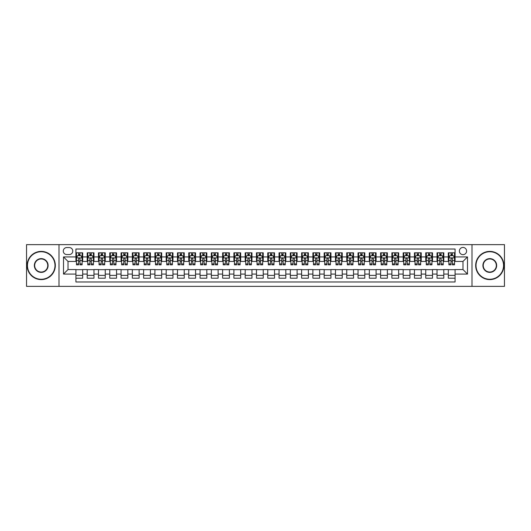 <?xml version="1.0" encoding="UTF-8"?>
<svg xmlns="http://www.w3.org/2000/svg" width="531" height="531" viewBox="0 0 531 531"><rect width="100%" height="100%" fill="white"/><g stroke="black" fill="none" stroke-linecap="round" stroke-linejoin="round"><path stroke-width="0.8" d="M462.979 247.446A3.611 3.611 0 0 0 459.368 251.057A3.611 3.611 0 0 0 462.979 254.668A3.611 3.611 0 0 0 466.59 251.057A3.611 3.611 0 0 0 462.979 247.446M472.006 286.375L504.45 286.375L504.45 244.625L472.006 244.625L472.006 286.375L58.994 286.375L58.994 244.625L26.55 244.625L26.55 286.375L58.994 286.375M455.08 252.802L448.31 252.802L448.31 256.924L443.797 256.924L443.797 261.438L448.31 261.438L448.31 256.924M443.797 256.924L443.797 252.802L437.026 252.802L437.026 256.924L432.513 256.924L432.513 261.438L437.026 261.438L437.026 256.924M432.513 256.924L432.513 252.802L425.743 252.802L425.743 256.924L421.229 256.924L421.229 261.438L425.743 261.438L425.743 256.924M421.229 256.924L421.229 252.802L414.459 252.802L414.459 256.924L409.945 256.924L409.945 261.438L414.459 261.438L414.459 256.924M409.945 256.924L409.945 252.802L403.168 252.802L403.168 256.924L398.655 256.924L398.655 261.438L403.168 261.438L403.168 256.924M398.655 256.924L398.655 252.802L391.885 252.802L391.885 256.924L387.371 256.924L387.371 261.438L391.885 261.438L391.885 256.924M387.371 256.924L387.371 252.802L380.601 252.802L380.601 256.924L376.087 256.924L376.087 261.438L380.601 261.438L380.601 256.924M376.087 256.924L376.087 252.802L369.317 252.802L369.317 256.924L364.804 256.924L364.804 261.438L369.317 261.438L369.317 256.924M364.804 256.924L364.804 252.802L358.033 252.802L358.033 256.924L353.52 256.924L353.52 261.438L358.033 261.438L358.033 256.924M353.52 256.924L353.52 252.802L346.75 252.802L346.75 256.924L342.236 256.924L342.236 261.438L346.75 261.438L346.75 256.924M342.236 256.924L342.236 252.802L335.466 252.802L335.466 256.924L330.952 256.924L330.952 261.438L335.466 261.438L335.466 256.924M330.952 256.924L330.952 252.802L324.182 252.802L324.182 256.924L319.669 256.924L319.669 261.438L324.182 261.438L324.182 256.924M319.669 256.924L319.669 252.802L312.892 252.802L312.892 256.924L308.378 256.924L308.378 261.438L312.892 261.438L312.892 256.924M308.378 256.924L308.378 252.802L301.608 252.802L301.608 256.924L297.094 256.924L297.094 261.438L301.608 261.438L301.608 256.924M297.094 256.924L297.094 252.802L290.324 252.802L290.324 256.924L285.811 256.924L285.811 261.438L290.324 261.438L290.324 256.924M285.811 256.924L285.811 252.802L279.04 252.802L279.04 256.924L274.527 256.924L274.527 261.438L279.04 261.438L279.04 256.924M274.527 256.924L274.527 252.802L267.757 252.802L267.757 256.924L263.243 256.924L263.243 261.438L267.757 261.438L267.757 256.924M263.243 256.924L263.243 252.802L256.473 252.802L256.473 256.924L251.959 256.924L251.959 261.438L256.473 261.438L256.473 256.924M251.959 256.924L251.959 252.802L245.189 252.802L245.189 256.924L240.676 256.924L240.676 261.438L245.189 261.438L245.189 256.924M240.676 256.924L240.676 252.802L233.905 252.802L233.905 256.924L229.392 256.924L229.392 261.438L233.905 261.438L233.905 256.924M229.392 256.924L229.392 252.802L222.622 252.802L222.622 256.924L218.108 256.924L218.108 261.438L222.622 261.438L222.622 256.924M218.108 256.924L218.108 252.802L211.331 252.802L211.331 256.924L206.818 256.924L206.818 261.438L211.331 261.438L211.331 256.924M206.818 256.924L206.818 252.802L200.048 252.802L200.048 256.924L195.534 256.924L195.534 261.438L200.048 261.438L200.048 256.924M195.534 256.924L195.534 252.802L188.764 252.802L188.764 256.924L184.25 256.924L184.25 261.438L188.764 261.438L188.764 256.924M184.25 256.924L184.25 252.802L177.48 252.802L177.48 256.924L172.967 256.924L172.967 261.438L177.48 261.438L177.48 256.924M172.967 256.924L172.967 252.802L166.196 252.802L166.196 256.924L161.683 256.924L161.683 261.438L166.196 261.438L166.196 256.924M161.683 256.924L161.683 252.802L154.913 252.802L154.913 256.924L150.399 256.924L150.399 261.438L154.913 261.438L154.913 256.924M150.399 256.924L150.399 252.802L143.629 252.802L143.629 256.924L139.115 256.924L139.115 261.438L143.629 261.438L143.629 256.924M139.115 256.924L139.115 252.802L132.345 252.802L132.345 256.924L127.832 256.924L127.832 261.438L132.345 261.438L132.345 256.924M127.832 256.924L127.832 252.802L121.055 252.802L121.055 256.924L116.541 256.924L116.541 261.438L121.055 261.438L121.055 256.924M116.541 256.924L116.541 252.802L109.771 252.802L109.771 256.924L105.257 256.924L105.257 261.438L109.771 261.438L109.771 256.924M105.257 256.924L105.257 252.802L98.487 252.802L98.487 256.924L93.974 256.924L93.974 261.438L98.487 261.438L98.487 256.924M93.974 256.924L93.974 252.802L87.203 252.802L87.203 261.438L82.69 261.438L82.69 252.802L75.92 252.802M75.92 278.198L82.69 278.198L82.69 269.562L87.203 269.562L87.203 278.198L93.974 278.198L93.974 269.562L98.487 269.562L98.487 274.076L93.974 274.076M98.487 274.076L98.487 278.198L105.257 278.198L105.257 269.562L109.771 269.562L109.771 274.076L105.257 274.076M109.771 274.076L109.771 278.198L116.541 278.198L116.541 269.562L121.055 269.562L121.055 274.076L116.541 274.076M121.055 274.076L121.055 278.198L127.832 278.198L127.832 269.562L132.345 269.562L132.345 274.076L127.832 274.076M132.345 274.076L132.345 278.198L139.115 278.198L139.115 269.562L143.629 269.562L143.629 274.076L139.115 274.076M143.629 274.076L143.629 278.198L150.399 278.198L150.399 269.562L154.913 269.562L154.913 274.076L150.399 274.076M154.913 274.076L154.913 278.198L161.683 278.198L161.683 269.562L166.196 269.562L166.196 274.076L161.683 274.076M166.196 274.076L166.196 278.198L172.967 278.198L172.967 269.562L177.48 269.562L177.48 274.076L172.967 274.076M177.48 274.076L177.48 278.198L184.25 278.198L184.25 269.562L188.764 269.562L188.764 274.076L184.25 274.076M188.764 274.076L188.764 278.198L195.534 278.198L195.534 269.562L200.048 269.562L200.048 274.076L195.534 274.076M200.048 274.076L200.048 278.198L206.818 278.198L206.818 269.562L211.331 269.562L211.331 274.076L206.818 274.076M211.331 274.076L211.331 278.198L218.108 278.198L218.108 269.562L222.622 269.562L222.622 274.076L218.108 274.076M222.622 274.076L222.622 278.198L229.392 278.198L229.392 269.562L233.905 269.562L233.905 274.076L229.392 274.076M233.905 274.076L233.905 278.198L240.676 278.198L240.676 269.562L245.189 269.562L245.189 274.076L240.676 274.076M245.189 274.076L245.189 278.198L251.959 278.198L251.959 269.562L256.473 269.562L256.473 274.076L251.959 274.076M256.473 274.076L256.473 278.198L263.243 278.198L263.243 269.562L267.757 269.562L267.757 274.076L263.243 274.076M267.757 274.076L267.757 278.198L274.527 278.198L274.527 269.562L279.04 269.562L279.04 274.076L274.527 274.076M279.04 274.076L279.04 278.198L285.811 278.198L285.811 269.562L290.324 269.562L290.324 274.076L285.811 274.076M290.324 274.076L290.324 278.198L297.094 278.198L297.094 269.562L301.608 269.562L301.608 274.076L297.094 274.076M301.608 274.076L301.608 278.198L308.378 278.198L308.378 269.562L312.892 269.562L312.892 274.076L308.378 274.076M312.892 274.076L312.892 278.198L319.669 278.198L319.669 269.562L324.182 269.562L324.182 274.076L319.669 274.076M324.182 274.076L324.182 278.198L330.952 278.198L330.952 269.562L335.466 269.562L335.466 274.076L330.952 274.076M335.466 274.076L335.466 278.198L342.236 278.198L342.236 269.562L346.75 269.562L346.75 274.076L342.236 274.076M346.75 274.076L346.75 278.198L353.52 278.198L353.52 269.562L358.033 269.562L358.033 274.076L353.52 274.076M358.033 274.076L358.033 278.198L364.804 278.198L364.804 269.562L369.317 269.562L369.317 274.076L364.804 274.076M369.317 274.076L369.317 278.198L376.087 278.198L376.087 269.562L380.601 269.562L380.601 274.076L376.087 274.076M380.601 274.076L380.601 278.198L387.371 278.198L387.371 269.562L391.885 269.562L391.885 274.076L387.371 274.076M391.885 274.076L391.885 278.198L398.655 278.198L398.655 269.562L403.168 269.562L403.168 274.076L398.655 274.076M403.168 274.076L403.168 278.198L409.945 278.198L409.945 269.562L414.459 269.562L414.459 274.076L409.945 274.076M414.459 274.076L414.459 278.198L421.229 278.198L421.229 269.562L425.743 269.562L425.743 274.076L421.229 274.076M425.743 274.076L425.743 278.198L432.513 278.198L432.513 269.562L437.026 269.562L437.026 274.076L432.513 274.076M437.026 274.076L437.026 278.198L443.797 278.198L443.797 269.562L448.31 269.562L448.31 274.076L443.797 274.076M66.78 254.555L69.262 254.555A3.498 3.498 0 0 0 72.76 251.057A3.498 3.498 0 0 0 69.262 247.559L66.78 247.559A3.498 3.498 0 0 0 63.282 251.057A3.498 3.498 0 0 0 66.78 254.555M472.006 244.625L58.994 244.625M455.08 256.924L455.08 249.026L75.92 249.026L75.92 261.438L68.021 261.438L68.021 269.562L75.92 269.562L75.92 281.974L455.08 281.974L455.08 269.562L462.979 269.562L462.979 261.438L455.08 261.438L455.08 256.924L467.492 256.924L467.492 274.076L455.08 274.076M75.92 274.076L63.508 274.076L63.508 256.924L75.92 256.924M448.31 274.076L448.31 278.198L455.08 278.198M75.92 255.623L76.484 255.623M78.628 255.623L79.982 255.623M82.126 255.623L82.69 255.623M75.92 261.325L76.484 261.325M78.628 261.325L79.982 261.325M82.126 261.325L82.69 261.325M75.92 269.675L82.69 269.675M75.92 275.377L82.69 275.377M87.203 261.325L87.768 261.325M89.912 261.325L91.266 261.325M93.41 261.325L93.974 261.325M87.203 255.623L87.768 255.623M89.912 255.623L91.266 255.623M93.41 255.623L93.974 255.623M87.203 269.675L93.974 269.675M87.203 275.377L93.974 275.377M98.487 269.675L105.257 269.675M98.487 275.377L105.257 275.377M98.487 255.623L99.051 255.623M101.195 255.623L102.549 255.623M104.693 255.623L105.257 255.623M98.487 261.325L99.051 261.325M101.195 261.325L102.549 261.325M104.693 261.325L105.257 261.325M109.771 269.675L116.541 269.675M109.771 275.377L116.541 275.377M109.771 255.623L110.335 255.623M112.479 255.623L113.833 255.623M115.977 255.623L116.541 255.623M109.771 261.325L110.335 261.325M112.479 261.325L113.833 261.325M115.977 261.325L116.541 261.325M121.055 269.675L127.832 269.675M121.055 275.377L127.832 275.377M121.055 255.623L121.619 255.623M123.769 255.623L125.124 255.623M127.267 255.623L127.832 255.623M121.055 261.325L121.619 261.325M123.769 261.325L125.124 261.325M127.267 261.325L127.832 261.325M132.345 269.675L139.115 269.675M132.345 275.377L139.115 275.377M132.345 255.623L132.909 255.623M135.053 255.623L136.407 255.623M138.551 255.623L139.115 255.623M132.345 261.325L132.909 261.325M135.053 261.325L136.407 261.325M138.551 261.325L139.115 261.325M143.629 269.675L150.399 269.675M143.629 275.377L150.399 275.377M143.629 255.623L144.193 255.623M146.337 255.623L147.691 255.623M149.835 255.623L150.399 255.623M143.629 261.325L144.193 261.325M146.337 261.325L147.691 261.325M149.835 261.325L150.399 261.325M154.913 269.675L161.683 269.675M154.913 275.377L161.683 275.377M154.913 255.623L155.477 255.623M157.621 255.623L158.975 255.623M161.119 255.623L161.683 255.623M154.913 261.325L155.477 261.325M157.621 261.325L158.975 261.325M161.119 261.325L161.683 261.325M166.196 269.675L172.967 269.675M166.196 275.377L172.967 275.377M166.196 255.623L166.761 255.623M168.904 255.623L170.259 255.623M172.402 255.623L172.967 255.623M166.196 261.325L166.761 261.325M168.904 261.325L170.259 261.325M172.402 261.325L172.967 261.325M177.48 269.675L184.25 269.675M177.48 275.377L184.25 275.377M177.48 255.623L178.044 255.623M180.188 255.623L181.542 255.623M183.686 255.623L184.25 255.623M177.48 261.325L178.044 261.325M180.188 261.325L181.542 261.325M183.686 261.325L184.25 261.325M188.764 269.675L195.534 269.675M188.764 275.377L195.534 275.377M188.764 255.623L189.328 255.623M191.472 255.623L192.826 255.623M194.97 255.623L195.534 255.623M188.764 261.325L189.328 261.325M191.472 261.325L192.826 261.325M194.97 261.325L195.534 261.325M200.048 269.675L206.818 269.675M200.048 275.377L206.818 275.377M200.048 255.623L200.612 255.623M202.756 255.623L204.11 255.623M206.254 255.623L206.818 255.623M200.048 261.325L200.612 261.325M202.756 261.325L204.11 261.325M206.254 261.325L206.818 261.325M211.331 269.675L218.108 269.675M211.331 275.377L218.108 275.377M211.331 255.623L211.896 255.623M214.039 255.623L215.394 255.623M217.537 255.623L218.108 255.623M211.331 261.325L211.896 261.325M214.039 261.325L215.394 261.325M217.537 261.325L218.108 261.325M222.622 269.675L229.392 269.675M222.622 275.377L229.392 275.377M222.622 255.623L223.186 255.623M225.33 255.623L226.684 255.623M228.828 255.623L229.392 255.623M222.622 261.325L223.186 261.325M225.33 261.325L226.684 261.325M228.828 261.325L229.392 261.325M233.905 269.675L240.676 269.675M233.905 275.377L240.676 275.377M233.905 255.623L234.47 255.623M236.614 255.623L237.968 255.623M240.112 255.623L240.676 255.623M233.905 261.325L234.47 261.325M236.614 261.325L237.968 261.325M240.112 261.325L240.676 261.325M245.189 269.675L251.959 269.675M245.189 275.377L251.959 275.377M245.189 255.623L245.753 255.623M247.897 255.623L249.251 255.623M251.395 255.623L251.959 255.623M245.189 261.325L245.753 261.325M247.897 261.325L249.251 261.325M251.395 261.325L251.959 261.325M256.473 269.675L263.243 269.675M256.473 275.377L263.243 275.377M256.473 255.623L257.037 255.623M259.181 255.623L260.535 255.623M262.679 255.623L263.243 255.623M256.473 261.325L257.037 261.325M259.181 261.325L260.535 261.325M262.679 261.325L263.243 261.325M267.757 269.675L274.527 269.675M267.757 275.377L274.527 275.377M267.757 255.623L268.321 255.623M270.465 255.623L271.819 255.623M273.963 255.623L274.527 255.623M267.757 261.325L268.321 261.325M270.465 261.325L271.819 261.325M273.963 261.325L274.527 261.325M279.04 269.675L285.811 269.675M279.04 275.377L285.811 275.377M279.04 255.623L279.605 255.623M281.749 255.623L283.103 255.623M285.247 255.623L285.811 255.623M279.04 261.325L279.605 261.325M281.749 261.325L283.103 261.325M285.247 261.325L285.811 261.325M290.324 269.675L297.094 269.675M290.324 275.377L297.094 275.377M290.324 255.623L290.888 255.623M293.032 255.623L294.386 255.623M296.53 255.623L297.094 255.623M290.324 261.325L290.888 261.325M293.032 261.325L294.386 261.325M296.53 261.325L297.094 261.325M301.608 269.675L308.378 269.675M301.608 275.377L308.378 275.377M301.608 255.623L302.172 255.623M304.316 255.623L305.67 255.623M307.814 255.623L308.378 255.623M301.608 261.325L302.172 261.325M304.316 261.325L305.67 261.325M307.814 261.325L308.378 261.325M312.892 269.675L319.669 269.675M312.892 275.377L319.669 275.377M312.892 255.623L313.463 255.623M315.606 255.623L316.961 255.623M319.104 255.623L319.669 255.623M312.892 261.325L313.463 261.325M315.606 261.325L316.961 261.325M319.104 261.325L319.669 261.325M324.182 269.675L330.952 269.675M324.182 275.377L330.952 275.377M324.182 255.623L324.746 255.623M326.89 255.623L328.244 255.623M330.388 255.623L330.952 255.623M324.182 261.325L324.746 261.325M326.89 261.325L328.244 261.325M330.388 261.325L330.952 261.325M335.466 269.675L342.236 269.675M335.466 275.377L342.236 275.377M335.466 255.623L336.03 255.623M338.174 255.623L339.528 255.623M341.672 255.623L342.236 255.623M335.466 261.325L336.03 261.325M338.174 261.325L339.528 261.325M341.672 261.325L342.236 261.325M346.75 269.675L353.52 269.675M346.75 275.377L353.52 275.377M346.75 255.623L347.314 255.623M349.458 255.623L350.812 255.623M352.956 255.623L353.52 255.623M346.75 261.325L347.314 261.325M349.458 261.325L350.812 261.325M352.956 261.325L353.52 261.325M358.033 269.675L364.804 269.675M358.033 275.377L364.804 275.377M358.033 255.623L358.598 255.623M360.741 255.623L362.096 255.623M364.239 255.623L364.804 255.623M358.033 261.325L358.598 261.325M360.741 261.325L362.096 261.325M364.239 261.325L364.804 261.325M369.317 269.675L376.087 269.675M369.317 275.377L376.087 275.377M369.317 255.623L369.881 255.623M372.025 255.623L373.379 255.623M375.523 255.623L376.087 255.623M369.317 261.325L369.881 261.325M372.025 261.325L373.379 261.325M375.523 261.325L376.087 261.325M380.601 269.675L387.371 269.675M380.601 275.377L387.371 275.377M380.601 255.623L381.165 255.623M383.309 255.623L384.663 255.623M386.807 255.623L387.371 255.623M380.601 261.325L381.165 261.325M383.309 261.325L384.663 261.325M386.807 261.325L387.371 261.325M391.885 269.675L398.655 269.675M391.885 275.377L398.655 275.377M391.885 255.623L392.449 255.623M394.593 255.623L395.947 255.623M398.091 255.623L398.655 255.623M391.885 261.325L392.449 261.325M394.593 261.325L395.947 261.325M398.091 261.325L398.655 261.325M403.168 269.675L409.945 269.675M403.168 275.377L409.945 275.377M403.168 255.623L403.733 255.623M405.876 255.623L407.231 255.623M409.381 255.623L409.945 255.623M403.168 261.325L403.733 261.325M405.876 261.325L407.231 261.325M409.381 261.325L409.945 261.325M414.459 269.675L421.229 269.675M414.459 275.377L421.229 275.377M414.459 255.623L415.023 255.623M417.167 255.623L418.521 255.623M420.665 255.623L421.229 255.623M414.459 261.325L415.023 261.325M417.167 261.325L418.521 261.325M420.665 261.325L421.229 261.325M425.743 269.675L432.513 269.675M425.743 275.377L432.513 275.377M425.743 255.623L426.307 255.623M428.451 255.623L429.805 255.623M431.949 255.623L432.513 255.623M425.743 261.325L426.307 261.325M428.451 261.325L429.805 261.325M431.949 261.325L432.513 261.325M437.026 269.675L443.797 269.675M437.026 275.377L443.797 275.377M437.026 255.623L437.59 255.623M439.734 255.623L441.088 255.623M443.232 255.623L443.797 255.623M437.026 261.325L437.59 261.325M439.734 261.325L441.088 261.325M443.232 261.325L443.797 261.325M448.31 269.675L455.08 269.675M448.31 275.377L455.08 275.377M448.31 255.623L448.874 255.623M451.018 255.623L452.372 255.623M454.516 255.623L455.08 255.623M448.31 261.325L448.874 261.325M451.018 261.325L452.372 261.325M454.516 261.325L455.08 261.325M68.021 261.438L63.508 256.924M68.021 269.562L63.508 274.076M467.492 256.924L462.979 261.438M467.492 274.076L462.979 269.562M79.982 254.269L78.628 254.269M82.126 263.9L79.982 263.9L79.982 264.823L82.126 264.823L82.126 257.94L80.997 255.683L77.612 255.683L76.484 257.94L76.484 264.823L78.628 264.823L78.628 263.9L76.484 263.9M76.484 257.94L76.484 252.802M82.126 257.94L82.126 252.802M78.628 255.683L78.628 252.802M79.982 252.802L79.982 255.683M79.982 263.9L79.982 258.783C79.531 257.913 79.079 257.913 78.628 258.783L78.628 263.9M41.219 251.734A13.766 13.766 0 0 0 27.453 265.5A13.766 13.766 0 0 0 41.219 279.266A13.766 13.766 0 0 0 54.985 265.5A13.766 13.766 0 0 0 41.219 251.734M41.219 279.605A14.105 14.105 0 0 1 27.114 265.5A14.105 14.105 0 0 1 41.219 251.395A14.105 14.105 0 0 1 55.324 265.5A14.105 14.105 0 0 1 41.219 279.605M41.219 258.617A6.883 6.883 0 0 1 48.102 265.5A6.883 6.883 0 0 1 41.219 272.383A6.883 6.883 0 0 1 34.336 265.5A6.883 6.883 0 0 1 41.219 258.617M41.219 272.045A6.545 6.545 0 0 0 47.763 265.5A6.545 6.545 0 0 0 41.219 258.955A6.545 6.545 0 0 0 34.674 265.5A6.545 6.545 0 0 0 41.219 272.045M489.781 251.734A13.766 13.766 0 0 0 476.015 265.5A13.766 13.766 0 0 0 489.781 279.266A13.766 13.766 0 0 0 503.547 265.5A13.766 13.766 0 0 0 489.781 251.734M489.781 279.605A14.105 14.105 0 0 1 475.676 265.5A14.105 14.105 0 0 1 489.781 251.395A14.105 14.105 0 0 1 503.886 265.5A14.105 14.105 0 0 1 489.781 279.605M489.781 258.617A6.883 6.883 0 0 1 496.664 265.5A6.883 6.883 0 0 1 489.781 272.383A6.883 6.883 0 0 1 482.898 265.5A6.883 6.883 0 0 1 489.781 258.617M489.781 272.045A6.545 6.545 0 0 0 496.326 265.5A6.545 6.545 0 0 0 489.781 258.955A6.545 6.545 0 0 0 483.237 265.5A6.545 6.545 0 0 0 489.781 272.045M91.266 254.269L89.912 254.269M93.41 263.9L91.266 263.9L91.266 264.823L93.41 264.823L93.41 257.94L92.281 255.683L88.896 255.683L87.768 257.94L87.768 264.823L89.912 264.823L89.912 263.9L87.768 263.9M87.768 257.94L87.768 252.802M93.41 257.94L93.41 252.802M89.912 255.683L89.912 252.802M91.266 252.802L91.266 255.683M91.266 263.9L91.266 258.783C90.814 257.913 90.363 257.913 89.912 258.783L89.912 263.9M102.549 254.269L101.195 254.269M104.693 263.9L102.549 263.9L102.549 264.823L104.693 264.823L104.693 257.94L103.565 255.683L100.18 255.683L99.051 257.94L99.051 264.823L101.195 264.823L101.195 263.9L99.051 263.9M99.051 257.94L99.051 252.802M104.693 257.94L104.693 252.802M101.195 255.683L101.195 252.802M102.549 252.802L102.549 255.683M102.549 263.9L102.549 258.783C102.098 257.913 101.647 257.913 101.195 258.783L101.195 263.9M113.833 254.269L112.479 254.269M115.977 263.9L113.833 263.9L113.833 264.823L115.977 264.823L115.977 257.94L114.849 255.683L111.464 255.683L110.335 257.94L110.335 264.823L112.479 264.823L112.479 263.9L110.335 263.9M110.335 257.94L110.335 252.802M115.977 257.94L115.977 252.802M112.479 255.683L112.479 252.802M113.833 252.802L113.833 255.683M113.833 263.9L113.833 258.783C113.388 257.913 112.93 257.913 112.479 258.783L112.479 263.9M125.124 254.269L123.769 254.269M127.267 263.9L125.124 263.9L125.124 264.823L127.267 264.823L127.267 257.94L126.139 255.683L122.754 255.683L121.619 257.94L121.619 264.823L123.769 264.823L123.769 263.9L121.619 263.9M121.619 257.94L121.619 252.802M127.267 257.94L127.267 252.802M123.769 255.683L123.769 252.802M125.124 252.802L125.124 255.683M125.124 263.9L125.124 258.783C124.672 257.913 124.221 257.913 123.769 258.783L123.769 263.9M136.407 254.269L135.053 254.269M138.551 263.9L136.407 263.9L136.407 264.823L138.551 264.823L138.551 257.94L137.423 255.683L134.038 255.683L132.909 257.94L132.909 264.823L135.053 264.823L135.053 263.9L132.909 263.9M132.909 257.94L132.909 252.802M138.551 257.94L138.551 252.802M135.053 255.683L135.053 252.802M136.407 252.802L136.407 255.683M136.407 263.9L136.407 258.783C135.956 257.913 135.505 257.913 135.053 258.783L135.053 263.9M147.691 254.269L146.337 254.269M149.835 263.9L147.691 263.9L147.691 264.823L149.835 264.823L149.835 257.94L148.707 255.683L145.321 255.683L144.193 257.94L144.193 264.823L146.337 264.823L146.337 263.9L144.193 263.9M144.193 257.94L144.193 252.802M149.835 257.94L149.835 252.802M146.337 255.683L146.337 252.802M147.691 252.802L147.691 255.683M147.691 263.9L147.691 258.783C147.24 257.913 146.788 257.913 146.337 258.783L146.337 263.9M158.975 254.269L157.621 254.269M161.119 263.9L158.975 263.9L158.975 264.823L161.119 264.823L161.119 257.94L159.99 255.683L156.605 255.683L155.477 257.94L155.477 264.823L157.621 264.823L157.621 263.9L155.477 263.9M155.477 257.94L155.477 252.802M161.119 257.94L161.119 252.802M157.621 255.683L157.621 252.802M158.975 252.802L158.975 255.683M158.975 263.9L158.975 258.783C158.523 257.913 158.072 257.913 157.621 258.783L157.621 263.9M170.259 254.269L168.904 254.269M172.402 263.9L170.259 263.9L170.259 264.823L172.402 264.823L172.402 257.94L171.274 255.683L167.889 255.683L166.761 257.94L166.761 264.823L168.904 264.823L168.904 263.9L166.761 263.9M166.761 257.94L166.761 252.802M172.402 257.94L172.402 252.802M168.904 255.683L168.904 252.802M170.259 252.802L170.259 255.683M170.259 263.9L170.259 258.783C169.807 257.913 169.356 257.913 168.904 258.783L168.904 263.9M181.542 254.269L180.188 254.269M183.686 263.9L181.542 263.9L181.542 264.823L183.686 264.823L183.686 257.94L182.558 255.683L179.173 255.683L178.044 257.94L178.044 264.823L180.188 264.823L180.188 263.9L178.044 263.9M178.044 257.94L178.044 252.802M183.686 257.94L183.686 252.802M180.188 255.683L180.188 252.802M181.542 252.802L181.542 255.683M181.542 263.9L181.542 258.783C181.091 257.913 180.64 257.913 180.188 258.783L180.188 263.9M192.826 254.269L191.472 254.269M194.97 263.9L192.826 263.9L192.826 264.823L194.97 264.823L194.97 257.94L193.842 255.683L190.456 255.683L189.328 257.94L189.328 264.823L191.472 264.823L191.472 263.9L189.328 263.9M189.328 257.94L189.328 252.802M194.97 257.94L194.97 252.802M191.472 255.683L191.472 252.802M192.826 252.802L192.826 255.683M192.826 263.9L192.826 258.783C192.375 257.913 191.923 257.913 191.472 258.783L191.472 263.9M204.11 254.269L202.756 254.269M206.254 263.9L204.11 263.9L204.11 264.823L206.254 264.823L206.254 257.94L205.125 255.683L201.74 255.683L200.612 257.94L200.612 264.823L202.756 264.823L202.756 263.9L200.612 263.9M200.612 257.94L200.612 252.802M206.254 257.94L206.254 252.802M202.756 255.683L202.756 252.802M204.11 252.802L204.11 255.683M204.11 263.9L204.11 258.783C203.658 257.913 203.207 257.913 202.756 258.783L202.756 263.9M215.394 254.269L214.039 254.269M217.537 263.9L215.394 263.9L215.394 264.823L217.537 264.823L217.537 257.94L216.409 255.683L213.024 255.683L211.896 257.94L211.896 264.823L214.039 264.823L214.039 263.9L211.896 263.9M211.896 257.94L211.896 252.802M217.537 257.94L217.537 252.802M214.039 255.683L214.039 252.802M215.394 252.802L215.394 255.683M215.394 263.9L215.394 258.783C214.949 257.913 214.497 257.913 214.039 258.783L214.039 263.9M226.684 254.269L225.33 254.269M228.828 263.9L226.684 263.9L226.684 264.823L228.828 264.823L228.828 257.94L227.699 255.683L224.314 255.683L223.186 257.94L223.186 264.823L225.33 264.823L225.33 263.9L223.186 263.9M223.186 257.94L223.186 252.802M228.828 257.94L228.828 252.802M225.33 255.683L225.33 252.802M226.684 252.802L226.684 255.683M226.684 263.9L226.684 258.783C226.233 257.913 225.781 257.913 225.33 258.783L225.33 263.9M237.968 254.269L236.614 254.269M240.112 263.9L237.968 263.9L237.968 264.823L240.112 264.823L240.112 257.94L238.983 255.683L235.598 255.683L234.47 257.94L234.47 264.823L236.614 264.823L236.614 263.9L234.47 263.9M234.47 257.94L234.47 252.802M240.112 257.94L240.112 252.802M236.614 255.683L236.614 252.802M237.968 252.802L237.968 255.683M237.968 263.9L237.968 258.783C237.516 257.913 237.065 257.913 236.614 258.783L236.614 263.9M249.251 254.269L247.897 254.269M251.395 263.9L249.251 263.9L249.251 264.823L251.395 264.823L251.395 257.94L250.267 255.683L246.882 255.683L245.753 257.94L245.753 264.823L247.897 264.823L247.897 263.9L245.753 263.9M245.753 257.94L245.753 252.802M251.395 257.94L251.395 252.802M247.897 255.683L247.897 252.802M249.251 252.802L249.251 255.683M249.251 263.9L249.251 258.783C248.8 257.913 248.349 257.913 247.897 258.783L247.897 263.9M260.535 254.269L259.181 254.269M262.679 263.9L260.535 263.9L260.535 264.823L262.679 264.823L262.679 257.94L261.551 255.683L258.166 255.683L257.037 257.94L257.037 264.823L259.181 264.823L259.181 263.9L257.037 263.9M257.037 257.94L257.037 252.802M262.679 257.94L262.679 252.802M259.181 255.683L259.181 252.802M260.535 252.802L260.535 255.683M260.535 263.9L260.535 258.783C260.084 257.913 259.632 257.913 259.181 258.783L259.181 263.9M271.819 254.269L270.465 254.269M273.963 263.9L271.819 263.9L271.819 264.823L273.963 264.823L273.963 257.94L272.834 255.683L269.449 255.683L268.321 257.94L268.321 264.823L270.465 264.823L270.465 263.9L268.321 263.9M268.321 257.94L268.321 252.802M273.963 257.94L273.963 252.802M270.465 255.683L270.465 252.802M271.819 252.802L271.819 255.683M271.819 263.9L271.819 258.783C271.368 257.913 270.916 257.913 270.465 258.783L270.465 263.9M283.103 254.269L281.749 254.269M285.247 263.9L283.103 263.9L283.103 264.823L285.247 264.823L285.247 257.94L284.118 255.683L280.733 255.683L279.605 257.94L279.605 264.823L281.749 264.823L281.749 263.9L279.605 263.9M279.605 257.94L279.605 252.802M285.247 257.94L285.247 252.802M281.749 255.683L281.749 252.802M283.103 252.802L283.103 255.683M283.103 263.9L283.103 258.783C282.651 257.913 282.2 257.913 281.749 258.783L281.749 263.9M294.386 254.269L293.032 254.269M296.53 263.9L294.386 263.9L294.386 264.823L296.53 264.823L296.53 257.94L295.402 255.683L292.017 255.683L290.888 257.94L290.888 264.823L293.032 264.823L293.032 263.9L290.888 263.9M290.888 257.94L290.888 252.802M296.53 257.94L296.53 252.802M293.032 255.683L293.032 252.802M294.386 252.802L294.386 255.683M294.386 263.9L294.386 258.783C293.935 257.913 293.484 257.913 293.032 258.783L293.032 263.9M305.67 254.269L304.316 254.269M307.814 263.9L305.67 263.9L305.67 264.823L307.814 264.823L307.814 257.94L306.686 255.683L303.301 255.683L302.172 257.94L302.172 264.823L304.316 264.823L304.316 263.9L302.172 263.9M302.172 257.94L302.172 252.802M307.814 257.94L307.814 252.802M304.316 255.683L304.316 252.802M305.67 252.802L305.67 255.683M305.67 263.9L305.67 258.783C305.225 257.913 304.774 257.913 304.316 258.783L304.316 263.9M316.961 254.269L315.606 254.269M319.104 263.9L316.961 263.9L316.961 264.823L319.104 264.823L319.104 257.94L317.976 255.683L314.591 255.683L313.463 257.94L313.463 264.823L315.606 264.823L315.606 263.9L313.463 263.9M313.463 257.94L313.463 252.802M319.104 257.94L319.104 252.802M315.606 255.683L315.606 252.802M316.961 252.802L316.961 255.683M316.961 263.9L316.961 258.783C316.509 257.913 316.058 257.913 315.606 258.783L315.606 263.9M328.244 254.269L326.89 254.269M330.388 263.9L328.244 263.9L328.244 264.823L330.388 264.823L330.388 257.94L329.26 255.683L325.875 255.683L324.746 257.94L324.746 264.823L326.89 264.823L326.89 263.9L324.746 263.9M324.746 257.94L324.746 252.802M330.388 257.94L330.388 252.802M326.89 255.683L326.89 252.802M328.244 252.802L328.244 255.683M328.244 263.9L328.244 258.783C327.793 257.913 327.342 257.913 326.89 258.783L326.89 263.9M339.528 254.269L338.174 254.269M341.672 263.9L339.528 263.9L339.528 264.823L341.672 264.823L341.672 257.94L340.544 255.683L337.158 255.683L336.03 257.94L336.03 264.823L338.174 264.823L338.174 263.9L336.03 263.9M336.03 257.94L336.03 252.802M341.672 257.94L341.672 252.802M338.174 255.683L338.174 252.802M339.528 252.802L339.528 255.683M339.528 263.9L339.528 258.783C339.077 257.913 338.625 257.913 338.174 258.783L338.174 263.9M350.812 254.269L349.458 254.269M352.956 263.9L350.812 263.9L350.812 264.823L352.956 264.823L352.956 257.94L351.827 255.683L348.442 255.683L347.314 257.94L347.314 264.823L349.458 264.823L349.458 263.9L347.314 263.9M347.314 257.94L347.314 252.802M352.956 257.94L352.956 252.802M349.458 255.683L349.458 252.802M350.812 252.802L350.812 255.683M350.812 263.9L350.812 258.783C350.36 257.913 349.909 257.913 349.458 258.783L349.458 263.9M362.096 254.269L360.741 254.269M364.239 263.9L362.096 263.9L362.096 264.823L364.239 264.823L364.239 257.94L363.111 255.683L359.726 255.683L358.598 257.94L358.598 264.823L360.741 264.823L360.741 263.9L358.598 263.9M358.598 257.94L358.598 252.802M364.239 257.94L364.239 252.802M360.741 255.683L360.741 252.802M362.096 252.802L362.096 255.683M362.096 263.9L362.096 258.783C361.644 257.913 361.193 257.913 360.741 258.783L360.741 263.9M373.379 254.269L372.025 254.269M375.523 263.9L373.379 263.9L373.379 264.823L375.523 264.823L375.523 257.94L374.395 255.683L371.01 255.683L369.881 257.94L369.881 264.823L372.025 264.823L372.025 263.9L369.881 263.9M369.881 257.94L369.881 252.802M375.523 257.94L375.523 252.802M372.025 255.683L372.025 252.802M373.379 252.802L373.379 255.683M373.379 263.9L373.379 258.783C372.928 257.913 372.477 257.913 372.025 258.783L372.025 263.9M384.663 254.269L383.309 254.269M386.807 263.9L384.663 263.9L384.663 264.823L386.807 264.823L386.807 257.94L385.679 255.683L382.293 255.683L381.165 257.94L381.165 264.823L383.309 264.823L383.309 263.9L381.165 263.9M381.165 257.94L381.165 252.802M386.807 257.94L386.807 252.802M383.309 255.683L383.309 252.802M384.663 252.802L384.663 255.683M384.663 263.9L384.663 258.783C384.212 257.913 383.76 257.913 383.309 258.783L383.309 263.9M395.947 254.269L394.593 254.269M398.091 263.9L395.947 263.9L395.947 264.823L398.091 264.823L398.091 257.94L396.962 255.683L393.577 255.683L392.449 257.94L392.449 264.823L394.593 264.823L394.593 263.9L392.449 263.9M392.449 257.94L392.449 252.802M398.091 257.94L398.091 252.802M394.593 255.683L394.593 252.802M395.947 252.802L395.947 255.683M395.947 263.9L395.947 258.783C395.495 257.913 395.044 257.913 394.593 258.783L394.593 263.9M407.231 254.269L405.876 254.269M409.381 263.9L407.231 263.9L407.231 264.823L409.381 264.823L409.381 257.94L408.246 255.683L404.861 255.683L403.733 257.94L403.733 264.823L405.876 264.823L405.876 263.9L403.733 263.9M403.733 257.94L403.733 252.802M409.381 257.94L409.381 252.802M405.876 255.683L405.876 252.802M407.231 252.802L407.231 255.683M407.231 263.9L407.231 258.783C406.786 257.913 406.334 257.913 405.876 258.783L405.876 263.9M418.521 254.269L417.167 254.269M420.665 263.9L418.521 263.9L418.521 264.823L420.665 264.823L420.665 257.94L419.536 255.683L416.151 255.683L415.023 257.94L415.023 264.823L417.167 264.823L417.167 263.9L415.023 263.9M415.023 257.94L415.023 252.802M420.665 257.94L420.665 252.802M417.167 255.683L417.167 252.802M418.521 252.802L418.521 255.683M418.521 263.9L418.521 258.783C418.07 257.913 417.618 257.913 417.167 258.783L417.167 263.9M429.805 254.269L428.451 254.269M431.949 263.9L429.805 263.9L429.805 264.823L431.949 264.823L431.949 257.94L430.82 255.683L427.435 255.683L426.307 257.94L426.307 264.823L428.451 264.823L428.451 263.9L426.307 263.9M426.307 257.94L426.307 252.802M431.949 257.94L431.949 252.802M428.451 255.683L428.451 252.802M429.805 252.802L429.805 255.683M429.805 263.9L429.805 258.783C429.353 257.913 428.902 257.913 428.451 258.783L428.451 263.9M441.088 254.269L439.734 254.269M443.232 263.9L441.088 263.9L441.088 264.823L443.232 264.823L443.232 257.94L442.104 255.683L438.719 255.683L437.59 257.94L437.59 264.823L439.734 264.823L439.734 263.9L437.59 263.9M437.59 257.94L437.59 252.802M443.232 257.94L443.232 252.802M439.734 255.683L439.734 252.802M441.088 252.802L441.088 255.683M441.088 263.9L441.088 258.783C440.637 257.913 440.186 257.913 439.734 258.783L439.734 263.9M452.372 254.269L451.018 254.269M454.516 263.9L452.372 263.9L452.372 264.823L454.516 264.823L454.516 257.94L453.388 255.683L450.003 255.683L448.874 257.94L448.874 264.823L451.018 264.823L451.018 263.9L448.874 263.9M448.874 257.94L448.874 252.802M454.516 257.94L454.516 252.802M451.018 255.683L451.018 252.802M452.372 252.802L452.372 255.683M452.372 263.9L452.372 258.783C451.921 257.913 451.469 257.913 451.018 258.783L451.018 263.9M87.203 274.076L82.69 274.076M87.203 256.924L82.69 256.924M82.099 257.88L76.51 257.88M76.484 256.3L77.3 256.3M81.309 256.3L82.126 256.3M78.628 260.555L76.484 260.555M82.126 260.555L79.982 260.555M79.982 254.993L78.628 254.993M93.383 257.88L87.794 257.88M87.768 256.3L88.584 256.3M92.593 256.3L93.41 256.3M89.912 260.555L87.768 260.555M93.41 260.555L91.266 260.555M91.266 254.993L89.912 254.993M104.667 257.88L99.085 257.88M99.051 256.3L99.868 256.3M103.877 256.3L104.693 256.3M101.195 260.555L99.051 260.555M104.693 260.555L102.549 260.555M102.549 254.993L101.195 254.993M115.95 257.88L110.368 257.88M110.335 256.3L111.158 256.3M115.161 256.3L115.977 256.3M112.479 260.555L110.335 260.555M115.977 260.555L113.833 260.555M113.833 254.993L112.479 254.993M127.234 257.88L121.652 257.88M121.619 256.3L122.442 256.3M126.444 256.3L127.267 256.3M123.769 260.555L121.619 260.555M127.267 260.555L125.124 260.555M125.124 254.993L123.769 254.993M138.518 257.88L132.936 257.88M132.909 256.3L133.726 256.3M137.728 256.3L138.551 256.3M135.053 260.555L132.909 260.555M138.551 260.555L136.407 260.555M136.407 254.993L135.053 254.993M149.808 257.88L144.22 257.88M144.193 256.3L145.009 256.3M149.019 256.3L149.835 256.3M146.337 260.555L144.193 260.555M149.835 260.555L147.691 260.555M147.691 254.993L146.337 254.993M161.092 257.88L155.503 257.88M155.477 256.3L156.293 256.3M160.302 256.3L161.119 256.3M157.621 260.555L155.477 260.555M161.119 260.555L158.975 260.555M158.975 254.993L157.621 254.993M172.376 257.88L166.787 257.88M166.761 256.3L167.577 256.3M171.586 256.3L172.402 256.3M168.904 260.555L166.761 260.555M172.402 260.555L170.259 260.555M170.259 254.993L168.904 254.993M183.66 257.88L178.071 257.88M178.044 256.3L178.861 256.3M182.87 256.3L183.686 256.3M180.188 260.555L178.044 260.555M183.686 260.555L181.542 260.555M181.542 254.993L180.188 254.993M194.943 257.88L189.355 257.88M189.328 256.3L190.144 256.3M194.154 256.3L194.97 256.3M191.472 260.555L189.328 260.555M194.97 260.555L192.826 260.555M192.826 254.993L191.472 254.993M206.227 257.88L200.645 257.88M200.612 256.3L201.435 256.3M205.437 256.3L206.254 256.3M202.756 260.555L200.612 260.555M206.254 260.555L204.11 260.555M204.11 254.993L202.756 254.993M217.511 257.88L211.929 257.88M211.896 256.3L212.719 256.3M216.721 256.3L217.537 256.3M214.039 260.555L211.896 260.555M217.537 260.555L215.394 260.555M215.394 254.993L214.039 254.993M228.795 257.88L223.212 257.88M223.186 256.3L224.002 256.3M228.005 256.3L228.828 256.3M225.33 260.555L223.186 260.555M228.828 260.555L226.684 260.555M226.684 254.993L225.33 254.993M240.078 257.88L234.496 257.88M234.47 256.3L235.286 256.3M239.289 256.3L240.112 256.3M236.614 260.555L234.47 260.555M240.112 260.555L237.968 260.555M237.968 254.993L236.614 254.993M251.369 257.88L245.78 257.88M245.753 256.3L246.57 256.3M250.579 256.3L251.395 256.3M247.897 260.555L245.753 260.555M251.395 260.555L249.251 260.555M249.251 254.993L247.897 254.993M262.653 257.88L257.064 257.88M257.037 256.3L257.854 256.3M261.863 256.3L262.679 256.3M259.181 260.555L257.037 260.555M262.679 260.555L260.535 260.555M260.535 254.993L259.181 254.993M273.936 257.88L268.347 257.88M268.321 256.3L269.137 256.3M273.146 256.3L273.963 256.3M270.465 260.555L268.321 260.555M273.963 260.555L271.819 260.555M271.819 254.993L270.465 254.993M285.22 257.88L279.631 257.88M279.605 256.3L280.421 256.3M284.43 256.3L285.247 256.3M281.749 260.555L279.605 260.555M285.247 260.555L283.103 260.555M283.103 254.993L281.749 254.993M296.504 257.88L290.922 257.88M290.888 256.3L291.711 256.3M295.714 256.3L296.53 256.3M293.032 260.555L290.888 260.555M296.53 260.555L294.386 260.555M294.386 254.993L293.032 254.993M307.788 257.88L302.205 257.88M302.172 256.3L302.995 256.3M306.998 256.3L307.814 256.3M304.316 260.555L302.172 260.555M307.814 260.555L305.67 260.555M305.67 254.993L304.316 254.993M319.071 257.88L313.489 257.88M313.463 256.3L314.279 256.3M318.281 256.3L319.104 256.3M315.606 260.555L313.463 260.555M319.104 260.555L316.961 260.555M316.961 254.993L315.606 254.993M330.355 257.88L324.773 257.88M324.746 256.3L325.563 256.3M329.565 256.3L330.388 256.3M326.89 260.555L324.746 260.555M330.388 260.555L328.244 260.555M328.244 254.993L326.89 254.993M341.645 257.88L336.057 257.88M336.03 256.3L336.846 256.3M340.856 256.3L341.672 256.3M338.174 260.555L336.03 260.555M341.672 260.555L339.528 260.555M339.528 254.993L338.174 254.993M352.929 257.88L347.34 257.88M347.314 256.3L348.13 256.3M352.139 256.3L352.956 256.3M349.458 260.555L347.314 260.555M352.956 260.555L350.812 260.555M350.812 254.993L349.458 254.993M364.213 257.88L358.624 257.88M358.598 256.3L359.414 256.3M363.423 256.3L364.239 256.3M360.741 260.555L358.598 260.555M364.239 260.555L362.096 260.555M362.096 254.993L360.741 254.993M375.497 257.88L369.908 257.88M369.881 256.3L370.698 256.3M374.707 256.3L375.523 256.3M372.025 260.555L369.881 260.555M375.523 260.555L373.379 260.555M373.379 254.993L372.025 254.993M386.78 257.88L381.192 257.88M381.165 256.3L381.981 256.3M385.991 256.3L386.807 256.3M383.309 260.555L381.165 260.555M386.807 260.555L384.663 260.555M384.663 254.993L383.309 254.993M398.064 257.88L392.482 257.88M392.449 256.3L393.272 256.3M397.274 256.3L398.091 256.3M394.593 260.555L392.449 260.555M398.091 260.555L395.947 260.555M395.947 254.993L394.593 254.993M409.348 257.88L403.766 257.88M403.733 256.3L404.556 256.3M408.558 256.3L409.381 256.3M405.876 260.555L403.733 260.555M409.381 260.555L407.231 260.555M407.231 254.993L405.876 254.993M420.632 257.88L415.05 257.88M415.023 256.3L415.839 256.3M419.842 256.3L420.665 256.3M417.167 260.555L415.023 260.555M420.665 260.555L418.521 260.555M418.521 254.993L417.167 254.993M431.915 257.88L426.333 257.88M426.307 256.3L427.123 256.3M431.132 256.3L431.949 256.3M428.451 260.555L426.307 260.555M431.949 260.555L429.805 260.555M429.805 254.993L428.451 254.993M443.206 257.88L437.617 257.88M437.59 256.3L438.407 256.3M442.416 256.3L443.232 256.3M439.734 260.555L437.59 260.555M443.232 260.555L441.088 260.555M441.088 254.993L439.734 254.993M454.49 257.88L448.901 257.88M448.874 256.3L449.691 256.3M453.7 256.3L454.516 256.3M451.018 260.555L448.874 260.555M454.516 260.555L452.372 260.555M452.372 254.993L451.018 254.993"/></g></svg>
